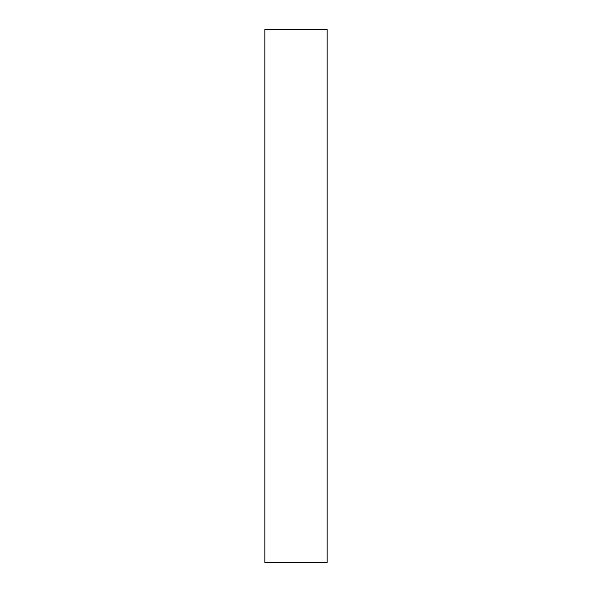 <?xml version="1.0" encoding="UTF-8"?>
<svg xmlns="http://www.w3.org/2000/svg" width="592" height="592" viewBox="0 0 592 592"><rect width="100%" height="100%" fill="white"/><g stroke="black" fill="none" stroke-linecap="round" stroke-linejoin="round"><path stroke-width="0.89" d="M264.839 562.4L327.161 562.4L327.161 29.6L264.839 29.6L264.839 562.4"/></g></svg>
